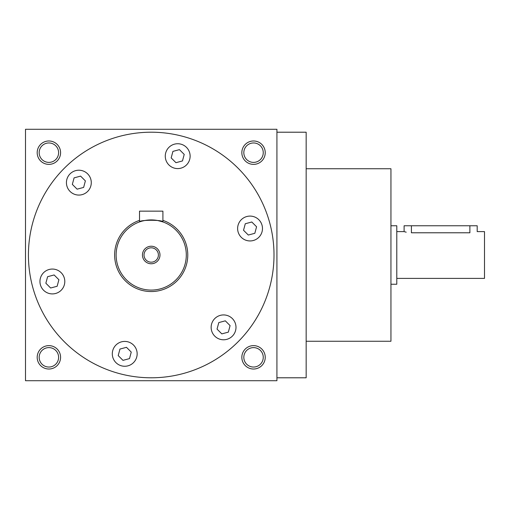 <?xml version="1.0" encoding="UTF-8"?>
<svg xmlns="http://www.w3.org/2000/svg" width="510" height="510" viewBox="0 0 510 510"><rect width="100%" height="100%" fill="white"/><g stroke="black" fill="none" stroke-linecap="round" stroke-linejoin="round"><path stroke-width="0.76" d="M276.924 377.789L306.159 377.789L306.159 132.211L276.924 132.211M276.924 129.285L276.924 380.715L25.5 380.715L25.5 129.285L276.924 129.285M28.426 255A122.789 122.789 0 0 1 212.606 148.659A122.789 122.789 0 0 1 212.606 361.341A122.789 122.789 0 0 1 28.426 255M72.643 193.405A12.425 12.425 0 0 1 72.643 171.883A12.425 12.425 0 0 1 91.284 182.644A12.425 12.425 0 0 1 72.643 193.405M58.586 292.243A12.425 12.425 0 0 1 39.952 281.482A12.425 12.425 0 0 1 58.586 270.721A12.425 12.425 0 0 1 58.586 292.243M137.152 353.838A12.425 12.425 0 0 1 118.518 364.599A12.425 12.425 0 0 1 118.518 343.077A12.425 12.425 0 0 1 137.152 353.838M229.78 316.595A12.425 12.425 0 0 1 229.78 338.117A12.425 12.425 0 0 1 211.14 327.356A12.425 12.425 0 0 1 229.78 316.595M243.837 217.757A12.425 12.425 0 0 1 262.478 228.518A12.425 12.425 0 0 1 243.837 239.279A12.425 12.425 0 0 1 243.837 217.757M165.272 156.162A12.425 12.425 0 0 1 183.912 145.401A12.425 12.425 0 0 1 183.912 166.923A12.425 12.425 0 0 1 165.272 156.162M306.159 341.247L390.947 341.247L390.947 168.753L306.159 168.753M60.582 152.675A11.692 11.692 0 0 0 43.044 142.545A11.692 11.692 0 0 0 43.044 162.805A11.692 11.692 0 0 0 60.582 152.675M58.605 152.675A9.715 9.715 0 0 0 44.032 144.26A9.715 9.715 0 0 0 44.032 161.09A9.715 9.715 0 0 0 58.605 152.675M265.232 152.675A11.692 11.692 0 0 0 247.694 142.545A11.692 11.692 0 0 0 247.694 162.805A11.692 11.692 0 0 0 265.232 152.675M263.256 152.675A9.715 9.715 0 0 0 248.682 144.26A9.715 9.715 0 0 0 248.682 161.09A9.715 9.715 0 0 0 263.256 152.675M60.582 357.325A11.692 11.692 0 0 0 43.044 347.195A11.692 11.692 0 0 0 43.044 367.455A11.692 11.692 0 0 0 60.582 357.325M58.605 357.325A9.715 9.715 0 0 0 44.032 348.91A9.715 9.715 0 0 0 44.032 365.74A9.715 9.715 0 0 0 58.605 357.325M263.256 357.325A9.715 9.715 0 0 0 248.682 348.91A9.715 9.715 0 0 0 248.682 365.74A9.715 9.715 0 0 0 263.256 357.325M265.232 357.325A11.692 11.692 0 0 0 247.694 347.195A11.692 11.692 0 0 0 247.694 367.455A11.692 11.692 0 0 0 265.232 357.325M179.444 149.64L184.218 154.415L182.472 160.937L175.95 162.684L171.175 157.909L172.922 151.387L179.444 149.64M256.575 226.772L254.828 233.293L248.306 235.04L243.531 230.265L245.278 223.743L251.8 221.997L256.575 226.772M228.34 332.131L221.818 333.878L217.043 329.103L218.796 322.581L225.318 320.835L230.087 325.609L228.34 332.131M122.98 360.36L118.205 355.585L119.958 349.063L126.48 347.316L131.248 352.091L129.502 358.613L122.98 360.36M45.855 283.228L47.602 276.707L54.124 274.96L58.899 279.735L57.152 286.257L50.63 288.003L45.855 283.228M74.084 177.869L80.605 176.122L85.38 180.897L83.634 187.419L77.112 189.165L72.337 184.391L74.084 177.869M396.793 231.61L404.105 231.61L404.105 225.764L477.194 225.764L477.194 231.61L484.5 231.61L484.5 278.39L396.793 278.39M390.947 225.764L396.793 225.764L396.793 284.236L390.947 284.236M411.411 225.764L411.411 232.783C401.982 231.502 401.982 231.502 411.411 232.783L469.882 232.783C479.311 231.502 479.311 231.502 469.882 232.783L469.882 225.764M404.666 231.782L406.202 232.177M158.4 255A7.185 7.185 0 0 0 147.619 248.778A7.185 7.185 0 0 0 147.619 261.222A7.185 7.185 0 0 0 158.4 255M162.907 221.926C163.627 219.727 138.784 219.733 139.517 221.926L139.517 211.146L162.907 211.146L162.907 221.926L157.718 220.524M186.297 255A35.082 35.082 0 0 0 133.671 224.617A35.082 35.082 0 0 0 133.671 285.383A35.082 35.082 0 0 0 186.297 255M155.703 220.205L153.523 219.995M151.215 219.918L148.926 219.995M146.695 220.212L144.751 220.518M144.693 220.53L142.972 220.9M159.987 255A8.772 8.772 0 0 0 146.829 247.407A8.772 8.772 0 0 0 146.829 262.593A8.772 8.772 0 0 0 159.987 255M139.517 220.377A36.541 36.541 0 0 0 155.174 291.331A36.541 36.541 0 0 0 162.907 220.377"/></g></svg>
